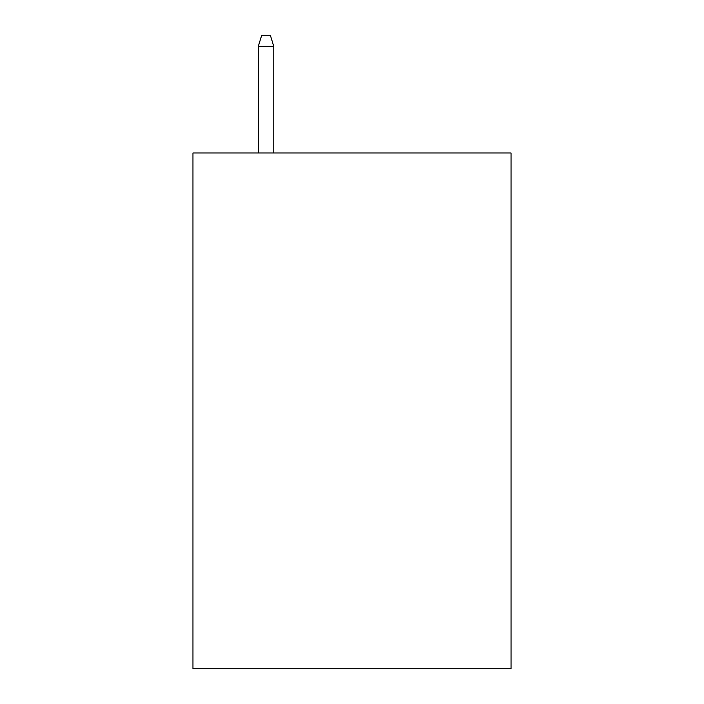 <?xml version="1.0" encoding="UTF-8"?>
<svg xmlns="http://www.w3.org/2000/svg" width="704" height="704" viewBox="0 0 704 704"><rect width="100%" height="100%" fill="white"/><g stroke="black" fill="none" stroke-linecap="round" stroke-linejoin="round"><path stroke-width="1.06" d="M511.042 152.979L511.042 668.8L192.958 668.8L192.958 152.979L511.042 152.979M273.768 152.979L273.768 46.376L258.289 46.376L258.289 152.979M258.289 46.376L261.73 35.2L270.327 35.2L273.768 46.376"/></g></svg>
